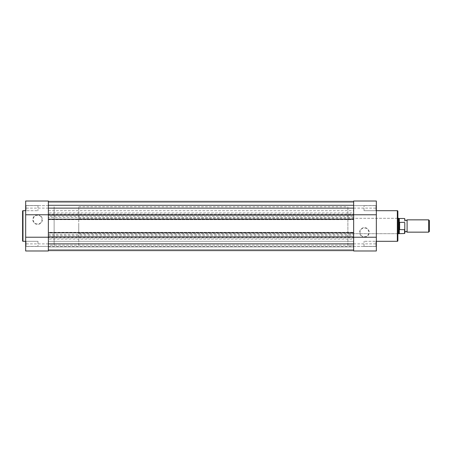 <?xml version="1.0" encoding="UTF-8"?>
<svg xmlns="http://www.w3.org/2000/svg" width="452" height="452" viewBox="0 0 452 452"><rect width="100%" height="100%" fill="white"/><g stroke="black" fill="none" stroke-linecap="round" stroke-linejoin="round"><path stroke-width="0.34" stroke-dasharray="2.26 1.69" d="M48.364 246.453L353.656 246.453L353.656 241.306L353.656 246.453L353.656 241.306L353.656 246.453L48.364 246.453L48.364 241.306L353.656 241.306L48.364 241.306L48.364 246.453M48.364 210.694L353.656 210.694L353.656 205.547L353.656 210.694L353.656 205.547L353.656 210.694L48.364 210.694L48.364 205.547L353.656 205.547L48.364 205.547L48.364 210.694M78.738 245.227L78.738 206.773L78.738 245.227L54.127 245.227L54.127 206.773L54.127 245.227L54.127 206.773L54.127 245.227L48.364 245.227L48.364 206.773L48.364 245.227L353.656 245.227L353.656 206.773L353.656 245.227L353.656 206.773L353.656 245.227L347.887 245.227L347.887 206.773L347.887 245.227M78.738 206.773L347.887 206.773M353.656 212.926L353.656 214.078L48.364 214.078L48.364 212.926L353.656 212.926L353.656 201.394L353.656 205.084L48.364 205.084L353.656 205.084L353.656 202.547L353.656 205.084L48.364 205.084L353.656 205.084L353.656 202.547L48.364 202.547L353.656 202.547L48.364 202.547L48.364 205.084L48.364 202.547L353.656 202.547L353.656 201.394L353.656 202.547L48.364 202.547L353.656 202.547L48.364 202.547L48.364 205.084L48.364 202.547L353.656 202.547L353.656 201.394L353.656 208.123L353.656 201.01L376.341 201.01L376.341 250.99M48.364 212.926L48.364 201.394L353.656 201.394L48.364 201.394L48.364 202.547L48.364 201.394L48.364 202.547L48.364 201.394L353.656 201.394L48.364 201.394L48.364 243.877L48.364 239.074L353.656 239.074L353.656 214.078M48.364 214.078L48.364 216.389L353.656 216.389M48.364 216.389L48.364 217.542L353.656 217.542M353.656 237.921L48.364 237.921L48.364 234.458L353.656 234.458M48.364 234.458L48.364 217.542M48.364 235.611L353.656 235.611M48.364 237.921L48.364 239.074M353.656 250.99L353.656 239.074M48.364 250.606L48.364 243.877L48.364 250.606L353.656 250.606L353.656 246.916L48.364 246.916L353.656 246.916L353.656 249.453L353.656 246.916L48.364 246.916L353.656 246.916L353.656 249.453L48.364 249.453L353.656 249.453L48.364 249.453L48.364 246.916L48.364 249.453L353.656 249.453L353.656 250.606L353.656 249.453L48.364 249.453L353.656 249.453L48.364 249.453L48.364 246.916L48.364 249.453L353.656 249.453L353.656 250.606L48.364 250.606L48.364 249.453L48.364 250.606L353.656 250.606L48.364 250.606L48.364 249.453L48.364 250.606L353.656 250.606M48.364 236.882L48.364 237.345L353.656 237.345L48.364 237.345L48.364 236.882L353.656 236.882L353.656 237.345L353.656 236.882M353.656 232.808L353.656 232.345L353.656 232.808L48.364 232.808L48.364 232.345L353.656 232.345L48.364 232.345L48.364 232.808M48.364 219.192L48.364 219.655L48.364 219.192L353.656 219.192L353.656 219.655L353.656 219.192M48.364 219.655L353.656 219.655L48.364 219.655M48.364 237.345L48.364 214.655L353.656 214.655L353.656 237.345M353.656 214.655L48.364 214.655L48.364 215.118L353.656 215.118M48.364 214.655L48.364 215.118M26.058 246.453L25.674 246.837L25.674 240.916L25.674 246.837L25.674 240.916L25.674 246.837L26.058 246.453L26.058 241.306L25.674 240.916L26.058 241.306L26.058 246.453L26.058 241.306L26.058 246.453L37.979 246.453L26.058 246.453M26.058 210.694L25.674 211.084L25.674 205.163L25.674 211.084L25.674 205.163L25.674 211.084L26.058 210.694L26.058 205.547L25.674 205.163L26.058 205.547L26.058 210.694L26.058 205.547L26.058 210.694L37.979 210.694L26.058 210.694M37.595 214.83A4.786 4.786 0 0 0 32.81 219.615A4.786 4.786 0 0 0 37.595 224.401A4.786 4.786 0 0 0 42.381 219.615A4.786 4.786 0 0 0 37.595 214.83M37.595 224.017A4.401 4.401 0 0 1 33.194 219.615A4.401 4.401 0 0 1 37.595 215.214A4.401 4.401 0 0 1 41.996 219.615A4.401 4.401 0 0 1 37.595 224.017A4.401 4.401 0 0 1 33.194 219.615A4.401 4.401 0 0 1 37.595 215.214A4.401 4.401 0 0 1 41.996 219.615A4.401 4.401 0 0 1 37.595 224.017M48.364 201.01L48.364 208.123L353.656 208.123L353.656 243.877L48.364 243.877L48.364 250.99L25.674 250.99L25.674 201.01M48.364 246.38L48.364 250.99L48.364 246.38L25.674 246.38L48.364 246.38M37.979 205.547L26.058 205.547L37.979 205.547L37.979 210.694L37.979 205.547M37.979 241.306L26.058 241.306L37.979 241.306L37.979 246.453L37.979 241.306M25.674 241.306L25.674 210.694L25.674 241.306M48.364 245.227L48.364 206.773L48.364 245.227M22.6 211.084L22.6 240.916M48.364 205.62L25.674 205.62L48.364 205.62M375.957 205.547L376.341 205.163L376.341 211.084L376.341 205.163L376.341 211.084L376.341 205.163L375.957 205.547L375.957 210.694L376.341 211.084L375.957 210.694L375.957 205.547L375.957 210.694L375.957 205.547L364.035 205.547L375.957 205.547M375.957 241.306L376.341 240.916L376.341 246.837L376.341 240.916L376.341 246.837L376.341 240.916L375.957 241.306L375.957 246.453L376.341 246.837L375.957 246.453L375.957 241.306L375.957 246.453L375.957 241.306L364.035 241.306L375.957 241.306M364.419 237.17A4.786 4.786 0 0 0 369.205 232.384A4.786 4.786 0 0 0 364.419 227.599A4.786 4.786 0 0 0 359.634 232.384A4.786 4.786 0 0 0 364.419 237.17M364.419 227.983A4.401 4.401 0 0 1 368.821 232.384A4.401 4.401 0 0 1 364.419 236.786A4.401 4.401 0 0 1 360.018 232.384A4.401 4.401 0 0 1 364.419 227.983A4.401 4.401 0 0 1 368.821 232.384A4.401 4.401 0 0 1 364.419 236.786A4.401 4.401 0 0 1 360.018 232.384A4.401 4.401 0 0 1 364.419 227.983M347.887 233.69L347.887 218.31L347.887 233.69L397.489 233.69L397.489 218.31L397.873 217.926L397.873 234.074L397.873 217.926M347.887 218.31L397.489 218.31L397.489 233.69L397.873 234.074M353.656 205.62L353.656 201.01L353.656 205.62L376.341 205.62L353.656 205.62M364.035 246.453L375.957 246.453L364.035 246.453L364.035 241.306L364.035 246.453M364.035 210.694L375.957 210.694L364.035 210.694L364.035 205.547L364.035 210.694M376.341 210.694L376.341 241.306L376.341 210.694M397.873 240.763L397.873 211.237M353.656 246.38L376.341 246.38L353.656 246.38M407.099 232.153L407.099 219.847M428.649 219.847L428.649 232.153M429.4 231.401L429.4 220.599M404.794 226L404.794 232.153L404.794 226M404.794 232.153L404.794 229.175L404.563 229.672L399.41 229.605L398.641 226L398.641 218.31M404.794 229.175L404.794 219.847M399.641 229.672L399.641 222.327L404.563 222.327L404.794 222.825M399.41 229.605L399.641 222.327M398.641 233.69L398.641 226L399.41 222.395M399.308 222.672L399.308 218.502M399.308 233.498L399.308 229.328M78.738 226L78.738 233.69L78.738 226M48.364 243.877L25.674 243.877M48.364 208.123L25.674 208.123M22.984 241.306L22.984 210.694M353.656 208.123L376.341 208.123M353.656 243.877L376.341 243.877M397.331 210.694L397.331 241.306M404.563 218.502L404.563 222.327M404.563 229.672L404.563 233.498M78.738 218.31L397.873 218.31M78.738 233.69L397.873 233.69"/><path stroke-width="0.68" d="M353.656 215.118L353.656 208.123L48.364 208.123L48.364 215.118L353.656 215.118L353.656 243.877L48.364 243.877L48.364 236.882L353.656 236.882M48.364 201.394L353.656 201.394L48.364 201.394M48.364 250.606L353.656 250.606M48.364 236.882L48.364 232.808L353.656 232.808M48.364 232.808L48.364 219.192L353.656 219.192M48.364 215.118L48.364 219.192M22.6 240.916L22.6 211.084A0.384 0.384 0 0 1 22.984 210.694L22.984 241.306A0.384 0.384 0 0 1 22.6 240.916M48.364 237.345L48.364 250.99L25.674 250.99L25.674 201.01L48.364 201.01L25.674 201.01M25.674 210.694L22.984 210.694M25.674 241.306L22.984 241.306M48.364 214.655L48.364 201.01M48.364 214.779L25.674 214.779M48.364 237.221L25.674 237.221M397.873 211.237L397.873 240.763A0.537 0.537 0 0 1 397.331 241.306L397.331 210.694A0.537 0.537 0 0 1 397.873 211.237M353.656 214.655L353.656 201.01L376.341 201.01L376.341 250.99L353.656 250.99L376.341 250.99M376.341 241.306L397.331 241.306M376.341 210.694L397.331 210.694M353.656 237.345L353.656 250.99M353.656 237.221L376.341 237.221M353.656 214.779L376.341 214.779M404.794 218.734L404.794 219.847L405.947 220.616L407.099 219.847L407.099 232.153L405.947 231.384L404.794 232.153L404.794 233.266L404.794 222.825M428.649 219.847L429.4 220.599L429.4 231.401L428.649 232.153L428.649 219.847L407.099 219.847M397.873 218.31L398.641 218.31L398.641 226L399.41 222.395L404.563 222.327M399.41 229.605L398.641 226L398.641 233.69L404.563 233.498L404.563 229.672L399.41 229.605L399.41 222.395M399.641 229.672L399.641 222.327M404.563 229.672L404.794 229.175M404.563 218.502L399.308 218.502L399.308 222.672M399.308 229.328L399.308 233.498M399.308 218.502L398.641 218.31M397.873 233.69L398.641 233.69M407.099 232.153L428.649 232.153"/></g></svg>
